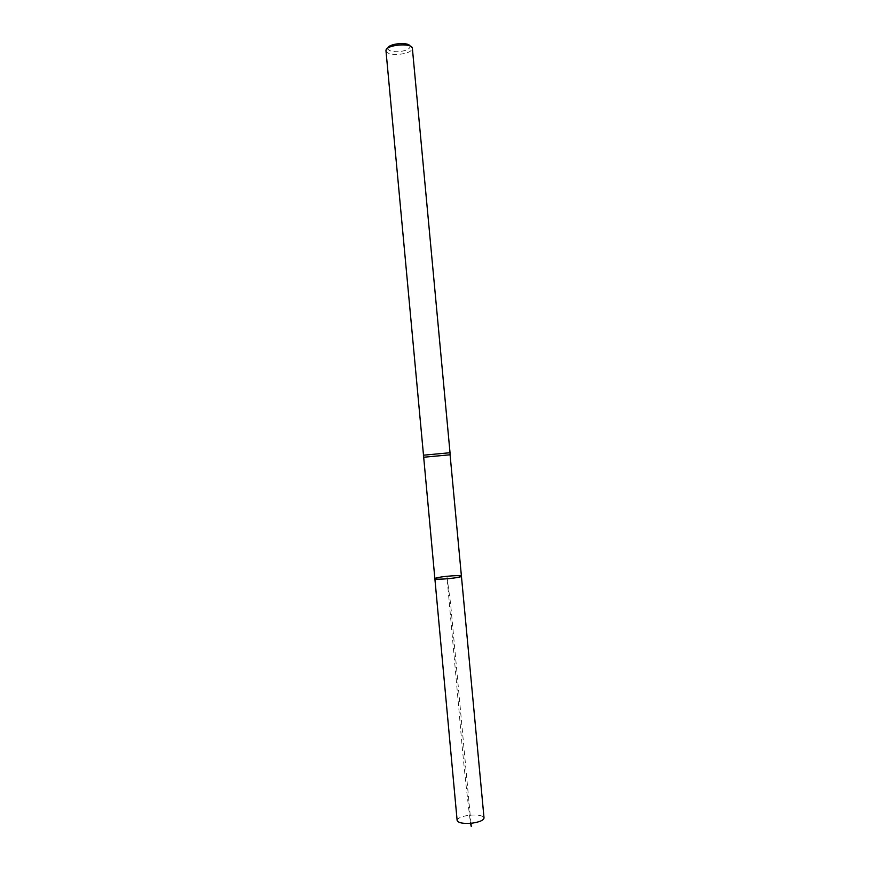 <?xml version="1.0" encoding="UTF-8"?>
<svg xmlns="http://www.w3.org/2000/svg" width="870" height="870" viewBox="0 0 870 870"><rect width="100%" height="100%" fill="white"/><g stroke="black" fill="none" stroke-linecap="round" stroke-linejoin="round"><path stroke-width="0.65" stroke-dasharray="4.35 3.26" d="M450.084 454.792L423.69 457.239M434.869 578.659C435.435 577.897 439.328 577.114 446.549 576.31C455.325 575.494 460.284 575.461 461.426 576.19M423.364 455.206L450.029 452.726M387.889 48.078L387.824 48.546C388.422 50.786 391.848 51.841 398.112 51.711C405.659 50.993 409.672 49.242 410.161 46.469L410.009 46.023M385.976 50.841C386.856 53.407 390.902 54.593 398.145 54.429C406.866 53.603 411.619 51.602 412.391 48.394M457.131 820.453C457.566 818.137 461.415 816.419 468.702 815.32C477.587 814.494 482.698 815.375 484.024 817.963M470.953 823.27L450.584 603.693L446.93 576.571L459.621 717.391C462.699 754.605 466.331 789.916 470.529 823.303M387.824 48.546L385.976 50.721M410.161 46.469L412.369 48.274"/><path stroke-width="1.3" d="M434.869 578.659L423.69 457.239L450.084 454.792L461.426 576.19C462.296 577.745 434.304 580.344 434.869 578.659C435.957 579.398 440.927 579.355 449.79 578.539C457.033 577.723 460.915 576.94 461.426 576.19C460.284 575.461 455.325 575.494 446.549 576.31C439.328 577.114 435.435 577.897 434.869 578.659L457.131 820.453C458.403 823.031 463.514 823.912 472.486 823.096C479.805 821.965 483.644 820.247 484.024 817.963L461.426 576.19M450.084 454.792L450.029 452.726L423.364 455.206M410.009 46.023C408.432 41.706 388.64 43.543 387.889 48.078M450.029 452.726L412.369 48.274C412.119 42.369 385.138 44.87 385.976 50.721L423.69 457.239M470.529 823.303L471.257 826.5L470.953 823.27"/></g></svg>
